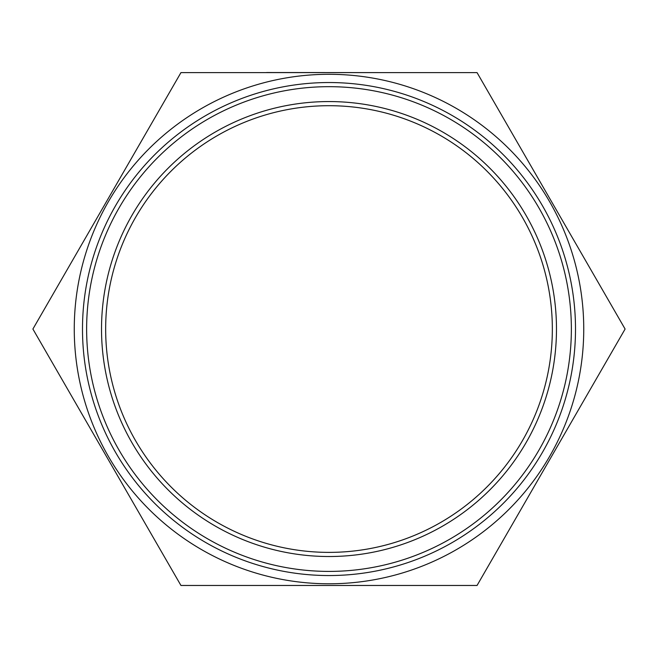 <?xml version="1.0" encoding="UTF-8"?>
<svg xmlns="http://www.w3.org/2000/svg" width="658" height="658" viewBox="0 0 658 658"><rect width="100%" height="100%" fill="white"/><g stroke="black" fill="none" stroke-linecap="round" stroke-linejoin="round"><path stroke-width="0.99" d="M266.548 72.528L391.617 72.61L266.548 72.528M180.95 72.61L477.05 72.61L625.1 329.041L477.05 585.472L180.95 585.472L32.9 329.041L180.95 72.61M552.342 329.041A223.342 223.342 0 0 1 217.329 522.46A223.342 223.342 0 0 1 217.329 135.622A223.342 223.342 0 0 1 552.342 329.041M556.479 329.041A227.479 227.479 0 0 0 215.265 132.036A227.479 227.479 0 0 0 215.265 526.046A227.479 227.479 0 0 0 556.479 329.041M571.366 329.041A242.366 242.366 0 0 1 207.813 538.935A242.366 242.366 0 0 1 207.813 119.147A242.366 242.366 0 0 1 571.366 329.041M575.503 329.041A246.503 246.503 0 0 0 205.748 115.561A246.503 246.503 0 0 0 205.748 542.521A246.503 246.503 0 0 0 575.503 329.041M74.264 329.041A254.736 254.736 0 0 0 456.372 549.652A254.736 254.736 0 0 0 456.372 108.43A254.736 254.736 0 0 0 74.264 329.041"/></g></svg>
